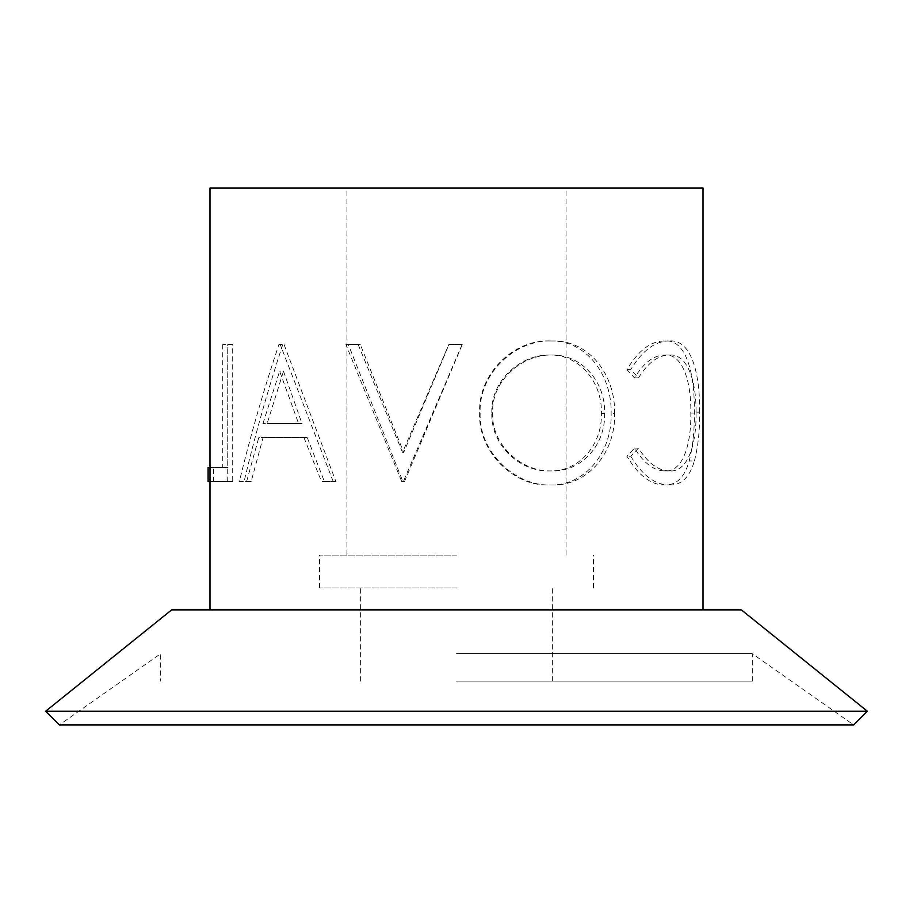 <?xml version="1.0" encoding="UTF-8"?>
<svg xmlns="http://www.w3.org/2000/svg" width="913" height="913" viewBox="0 0 913 913"><rect width="100%" height="100%" fill="white"/><g stroke="black" fill="none" stroke-linecap="round" stroke-linejoin="round"><path stroke-width="0.68" stroke-dasharray="4.57 3.42" d="M462.252 344.498L448.956 344.498L403.717 452.426L360.281 344.498L348.298 344.498L402.861 481.448L404.573 481.448L462.252 344.498L448.785 344.498L402.542 452.426L403.717 452.426M456.5 555.104L319.55 555.104L456.5 555.104M456.5 587.972L319.55 587.972L456.5 587.972M456.5 681.098L752.312 681.098L456.5 681.098M456.5 653.697L752.312 653.697L456.5 653.697M752.312 681.098L752.312 653.697L853.655 724.922L59.345 724.922L160.688 653.697L160.688 681.098M867.35 711.227L45.65 711.227M741.356 609.884L171.644 609.884M626.957 369.628L634.558 377.856C643.825 362.587 654.005 354.974 665.132 355.031C682.296 353.833 691.335 380.698 690.821 413.11C691.358 445.727 682.114 472.717 664.675 470.914C653.765 470.731 643.733 463.119 634.558 448.089L626.957 456.238C638.29 475.388 650.855 484.963 664.63 484.963C676.339 485.442 684.533 477.453 689.189 461.008C692.83 446.936 694.553 430.651 694.348 412.174C694.861 372.961 685.994 338.917 664.721 340.983C650.923 340.88 638.335 350.432 626.957 369.628L630.746 369.628L638.518 377.856C647.979 362.598 658.387 354.986 669.765 355.031L665.132 355.031M550.128 340.983C514.156 339.088 477.83 373.805 479.645 412.916C477.876 451.216 513.426 486.572 549.112 484.963C584.959 486.64 612.349 451.992 611.139 413.578C612.235 375.232 586.214 339.762 550.128 340.983L552.217 340.983C515.434 339.088 478.309 373.794 480.158 412.916C478.378 451.25 514.67 486.549 551.178 484.963L549.112 484.963M402.542 452.426L358.147 344.498L345.901 344.498L401.663 481.448L403.42 481.448L462.126 344.498M703.01 188.078L209.99 188.078M232.701 344.498L227.828 344.498L227.828 467.399L213.505 467.399L213.505 481.448L232.701 481.448L232.701 344.498L222.749 344.498L227.828 344.498M282.779 344.498C267.76 390.148 254.864 435.798 244.102 481.448L251.189 481.448L263.081 437.555L307.259 437.555L324.343 481.448L335.858 481.448L284.034 344.498L278.922 344.498C263.56 390.148 250.39 435.798 239.389 481.448L244.102 481.448M638.518 377.856L634.558 377.856M669.765 355.031C687.306 353.833 696.562 380.721 696.026 413.11L690.821 413.11M696.026 413.11C696.573 445.715 687.135 472.717 669.297 470.914L664.675 470.914M669.297 470.914C658.147 470.731 647.888 463.131 638.518 448.089L634.558 448.089M638.518 448.089L630.746 456.238L626.957 456.238M630.746 456.238C642.33 475.388 655.169 484.963 669.252 484.963L664.63 484.963M669.252 484.963C681.235 485.442 689.6 477.453 694.371 461.008L689.189 461.008M694.371 461.008C698.08 446.936 699.837 430.662 699.632 412.174L694.348 412.174M699.632 412.174C700.157 372.961 691.107 338.928 669.343 340.983L664.721 340.983M669.343 340.983C655.272 340.869 642.398 350.421 630.746 369.628M551.178 484.963C587.812 486.64 615.83 451.981 614.575 413.578L611.139 413.578M614.575 413.578C615.682 375.22 589.102 339.762 552.217 340.983M551.646 470.914C521.837 472.204 491.183 445.042 492.632 412.893C491.16 380.824 522.247 354.278 551.646 355.031C581.455 354.187 605.798 381.874 604.6 413.521C605.673 444.928 581.182 472.147 551.646 470.914L549.58 470.914C520.399 472.181 490.429 445.03 491.845 412.893L492.632 412.893M491.845 412.893C490.407 380.812 520.809 354.29 549.58 355.031C578.739 354.198 602.557 381.862 601.37 413.521C602.42 444.939 578.477 472.147 549.58 470.914M601.37 413.521L604.6 413.521M549.58 355.031L551.646 355.031M358.147 344.498L360.281 344.498M345.901 344.498L348.298 344.498M401.663 481.448L402.861 481.448M403.42 481.448L404.573 481.448M251.189 481.448L239.389 481.448M246.636 481.448L258.778 437.555L263.081 437.555M307.259 437.555L258.778 437.555M303.949 437.555L321.41 481.448L324.343 481.448M335.858 481.448L321.41 481.448M333.177 481.448L280.2 344.498L284.034 344.498M280.2 344.498L278.922 344.498M262.955 423.506L279.652 371.192L298.574 423.506L262.955 423.506L267.155 423.506L283.498 371.192L279.652 371.192M283.498 371.192L302.009 423.506L298.574 423.506M302.009 423.506L267.155 423.506M222.749 344.498L222.749 467.399L227.828 467.399M222.749 467.399L208.107 467.399M209.99 467.399L213.505 467.399M209.99 481.448L213.505 481.448M232.701 481.448L208.107 481.448M227.725 481.448L227.725 344.498M319.55 587.972L319.55 555.104M360.635 681.098L360.635 587.972M346.94 555.104L346.94 188.078M566.06 555.104L566.06 188.078M552.365 681.098L552.365 587.972M593.45 587.972L593.45 555.104"/><path stroke-width="1.37" d="M45.65 711.227L59.345 724.922L853.655 724.922L867.35 711.227L45.65 711.227L171.644 609.884L741.356 609.884L867.35 711.227M209.99 609.884L209.99 188.078L703.01 188.078L703.01 609.884M209.99 481.448L208.107 481.448L208.107 467.399L209.99 467.399"/></g></svg>
